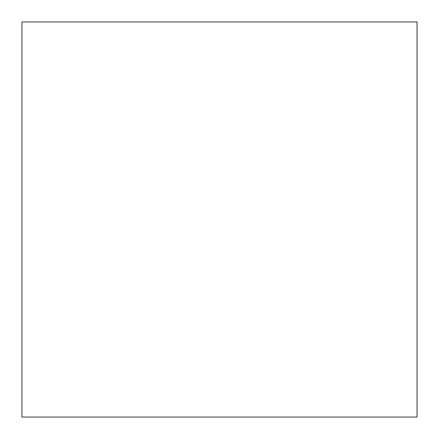 <?xml version="1.0" encoding="UTF-8"?>
<svg xmlns="http://www.w3.org/2000/svg" width="439" height="439" viewBox="0 0 439 439"><rect width="100%" height="100%" fill="white"/><g stroke="black" fill="none" stroke-linecap="round" stroke-linejoin="round"><path stroke-width="0.66" d="M417.05 417.05L417.05 21.95L21.95 21.95L21.95 417.05L417.05 417.05"/></g></svg>

